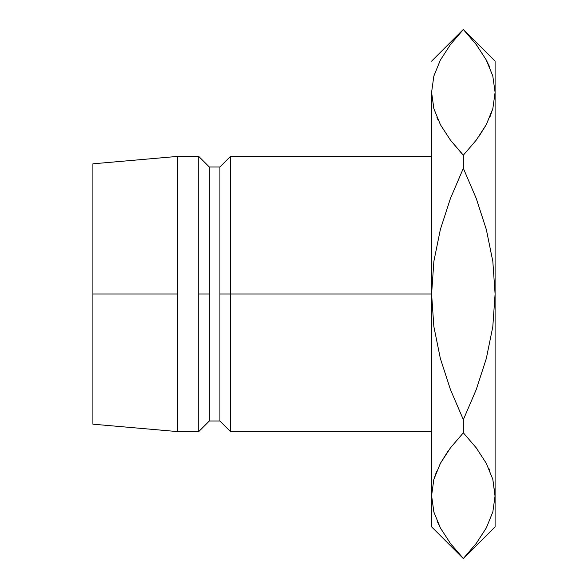 <?xml version="1.0" encoding="UTF-8"?>
<svg xmlns="http://www.w3.org/2000/svg" width="588" height="588" viewBox="0 0 588 588"><rect width="100%" height="100%" fill="white"/><g stroke="black" fill="none" stroke-linecap="round" stroke-linejoin="round"><path stroke-width="0.88" d="M230.496 294L431.592 294L431.592 526.848L431.592 495.655L433.834 479.448L440.316 463.484L450.437 447.872L463.344 432.812L463.344 419.678L450.459 389.616L440.339 358.415L433.856 326.575L431.592 294L230.496 294L230.496 156.408L230.496 294L219.912 294L230.496 294L230.496 431.592L230.496 294M92.904 163.817L92.904 294L92.904 163.817L177.576 156.408L177.576 294L177.576 156.408L198.744 156.408L198.744 294L198.744 156.408L209.328 166.992L209.328 294L209.328 166.992L219.912 166.992L219.912 294L219.912 166.992L230.496 156.408L431.592 156.408M209.328 294L198.744 294L209.328 294L209.328 421.008L209.328 294M177.576 294L92.904 294L177.576 294L177.576 431.592L177.576 294M431.592 92.294L431.592 294L433.885 261.263L440.375 229.445L450.437 198.443L463.344 168.322L450.445 198.421M92.904 294L92.904 424.183L92.904 294M92.904 424.183L177.576 431.592L198.744 431.592L198.744 294L198.744 431.592L209.328 421.008L219.912 421.008L219.912 294L219.912 421.008L230.496 431.592L431.592 431.592M461.756 153.497L450.481 140.187L440.449 124.759L433.907 108.809L431.592 92.345L433.834 108.552L431.592 92.345L433.834 76.146L440.316 60.182L450.437 44.57L463.344 29.4L476.206 44.512L486.239 59.932L492.781 75.889L495.096 92.345L495.096 526.848L495.096 61.152L495.096 92.345L492.854 108.552L486.372 124.516L476.251 140.128L463.344 155.188L476.221 140.164M438.016 119.886L436.965 117.497M433.87 76.014L440.316 60.182L450.437 44.57L463.344 29.51L476.206 44.512L486.239 59.932L492.781 75.889L495.096 92.345L492.854 108.552L486.372 124.516L476.251 140.128L463.344 155.188L463.344 168.322L463.344 155.188L450.481 140.187L440.449 124.759L433.907 108.809L431.592 92.345L431.592 495.655L433.834 511.854M476.243 198.421L486.35 229.585L492.832 261.425L495.096 294L492.803 326.737L486.313 358.555L476.251 389.557L463.344 419.678L463.344 432.812L476.206 447.813L486.239 463.241L492.781 479.191L495.096 495.655L492.854 511.854L486.372 527.818L476.251 543.43L463.344 558.6L450.481 543.488L440.449 528.068L433.907 512.111L431.592 495.655L433.834 479.448L440.316 463.484L450.437 447.872L463.344 432.812L450.467 447.828M449.217 541.798L451.981 545.429M437.002 520.894L440.449 528.068L433.907 512.111M436.737 471.047L433.878 479.308M431.599 494.751L431.592 495.655M448.027 451.15L440.39 463.344M478.661 136.85L486.239 124.759L492.81 108.684L489.951 116.953M495.096 92.397L492.781 75.889M463.344 155.188L476.206 140.187L486.298 124.656M477.471 46.202L474.707 42.571M489.686 67.105L486.239 59.932M450.459 198.384L463.344 168.322L476.229 198.384L486.35 229.585L492.832 261.425L495.096 294L492.803 326.737L486.313 358.555L476.251 389.557L463.344 419.678L476.229 389.616L463.344 419.678L450.459 389.616L440.339 358.415L433.856 326.575L431.592 294L433.885 261.263L440.375 229.445L450.437 198.443L463.344 168.322L476.229 198.384M495.089 496.551L492.81 479.308M488.672 468.114L489.804 470.687M477.221 449.166L476.221 447.835M433.87 479.316L440.449 463.241L450.481 447.813L463.344 432.812L476.206 447.813L486.239 463.241L492.781 479.191L495.096 495.655L492.817 479.316M477.353 449.342L476.251 447.872M495.096 495.655L492.854 511.854L486.372 527.818L476.251 543.43L463.344 558.49L450.481 543.488L440.449 528.068M431.592 92.345L433.834 76.146M431.592 61.152L463.344 29.4L495.096 61.152M495.096 526.848L463.344 558.6L431.592 526.848"/></g></svg>
